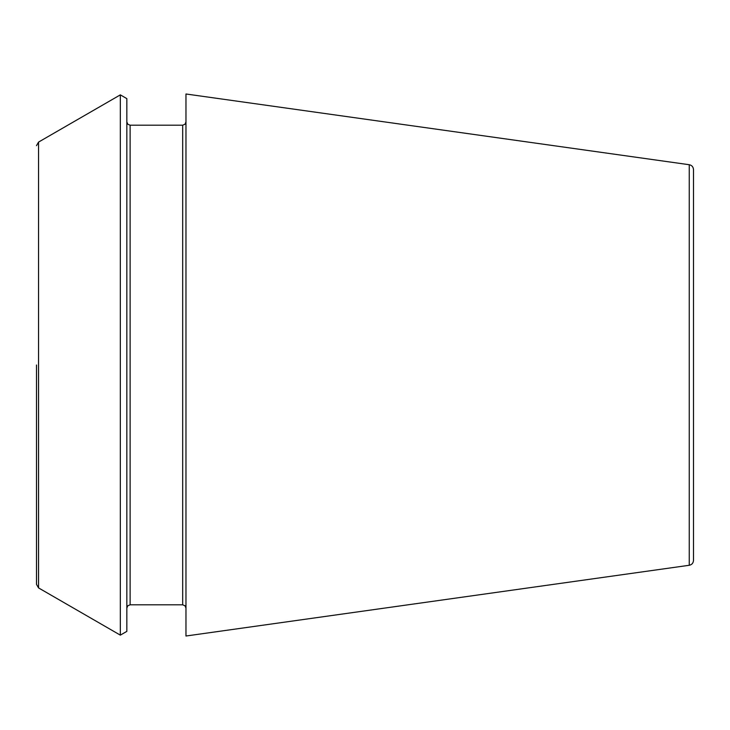 <?xml version="1.0" encoding="UTF-8"?>
<svg xmlns="http://www.w3.org/2000/svg" width="730" height="730" viewBox="0 0 730 730"><rect width="100%" height="100%" fill="white"/><g stroke="black" fill="none" stroke-linecap="round" stroke-linejoin="round"><path stroke-width="1.09" d="M689.257 164.725C691.858 165.272 693.272 166.896 693.5 169.597L693.5 560.403C693.272 563.104 691.858 564.728 689.257 565.275L185.968 636.012L185.968 93.987L689.257 164.725L689.257 565.275M126.837 365L126.837 631.377L120.331 635.136L120.331 94.863L126.837 98.623L126.837 365M36.5 365L36.5 584.356L36.5 365M130.123 604.805L182.682 604.805L182.682 125.195L130.123 125.195L130.123 604.805L127.814 605.745L126.837 608.09M120.331 94.863L38.553 142.085L38.553 587.915L120.331 635.136M130.123 125.195L127.814 124.255L126.837 121.91M38.553 587.915L36.5 584.356M38.553 142.085L36.5 145.644M182.682 604.805L184.991 605.745L185.968 608.09M182.682 125.195L184.991 124.255L185.968 121.91"/></g></svg>
